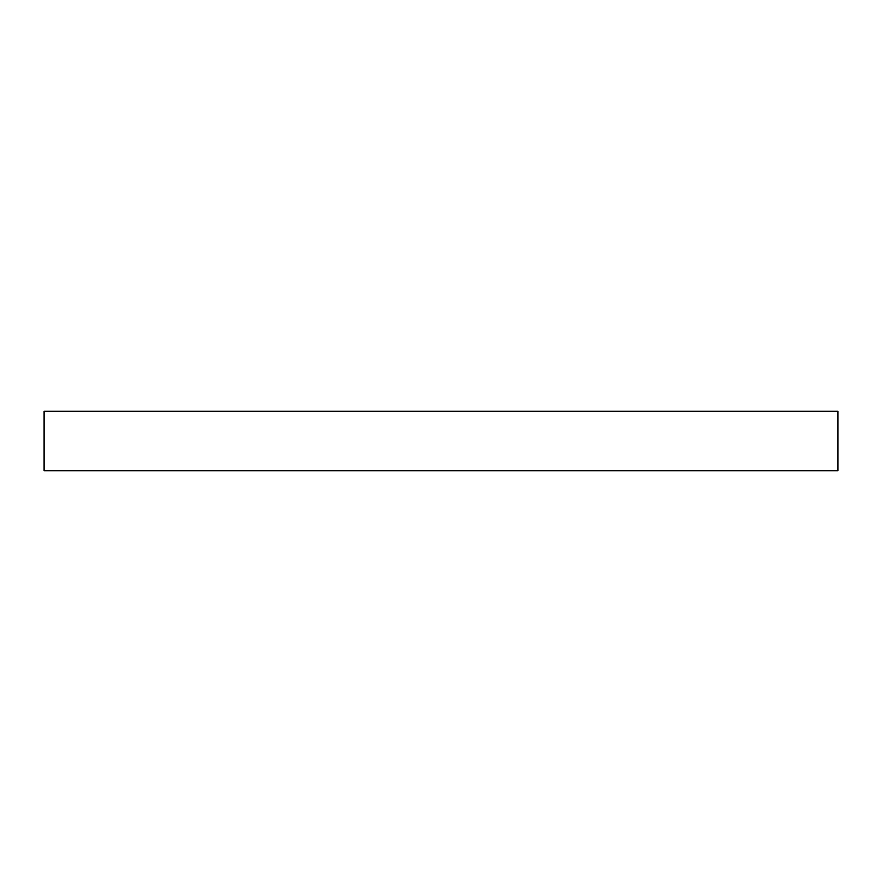 <?xml version="1.0" encoding="UTF-8"?>
<svg xmlns="http://www.w3.org/2000/svg" width="882" height="882" viewBox="0 0 882 882"><rect width="100%" height="100%" fill="white"/><g stroke="black" fill="none" stroke-linecap="round" stroke-linejoin="round"><path stroke-width="1.32" d="M837.9 411.233L44.1 411.233L44.1 470.768L837.9 470.768L837.9 411.233"/></g></svg>
